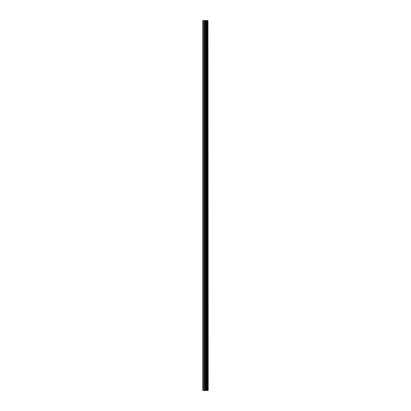 <?xml version="1.0" encoding="UTF-8"?>
<svg xmlns="http://www.w3.org/2000/svg" width="411" height="411" viewBox="0 0 411 411"><rect width="100%" height="100%" fill="white"/><g stroke="black" fill="none" stroke-linecap="round" stroke-linejoin="round"><path stroke-width="0.62" d="M207.976 390.45L207.976 20.55L208.192 390.45L207.406 390.45L207.406 20.55L202.808 20.55L202.808 390.45L204.93 390.45L204.93 20.55M204.93 390.45L207.406 390.45L207.406 20.55L207.976 20.55M206.754 20.55L206.754 390.45L206.754 20.55M206.815 390.45L206.815 20.55M206.194 390.45L206.194 20.55M205.983 390.45L205.983 20.55M205.772 390.45L205.772 20.55M203.157 390.45L203.157 20.55M202.808 390.45L202.808 20.55M207.93 390.45L207.93 20.55M207.35 390.45L207.35 20.55M206.245 390.45L206.245 20.55M205.135 390.45L205.135 20.55M204.221 390.45L204.221 20.55M204.01 390.45L204.01 20.55M207.406 390.45L207.406 20.55"/></g></svg>
